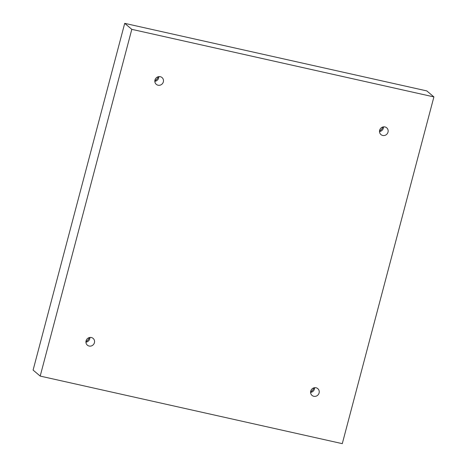 <?xml version="1.0" encoding="UTF-8"?>
<svg xmlns="http://www.w3.org/2000/svg" width="467" height="467" viewBox="0 0 467 467"><rect width="100%" height="100%" fill="white"/><g stroke="black" fill="none" stroke-linecap="round" stroke-linejoin="round"><path stroke-width="0.7" d="M40.191 376.087L131.805 29.345L433.901 96.908L342.288 443.65L40.191 376.087L33.099 370.092L124.712 23.35L131.805 29.345M160.292 76.699A4.442 4.238 130.2 0 0 156.293 84.352A4.442 4.238 130.2 0 0 162.399 83.692A4.442 4.238 130.2 0 0 160.292 76.699M91.374 337.53A4.442 4.238 130.2 0 0 87.382 345.183A4.442 4.238 130.2 0 0 93.482 344.523A4.442 4.238 130.2 0 0 91.374 337.53M316.048 387.779A4.442 4.238 130.2 0 0 312.055 395.432A4.442 4.238 130.2 0 0 318.155 394.773A4.442 4.238 130.2 0 0 316.048 387.779M384.966 126.948A4.442 4.238 130.2 0 0 380.967 134.601A4.442 4.238 130.2 0 0 387.073 133.941A4.442 4.238 130.2 0 0 384.966 126.948M124.712 23.35L426.809 90.913L433.901 96.908M154.863 80.727A6.666 6.351 130.2 0 0 158.225 76.751M85.946 341.558A6.666 6.351 130.2 0 0 89.308 337.583M310.619 391.807A6.666 6.351 130.2 0 0 313.982 387.832M379.537 130.976A6.666 6.351 130.2 0 0 382.899 127.001M379.519 131.583A4.442 4.238 130.2 0 0 383.495 126.884M310.602 392.414A4.442 4.238 130.2 0 0 314.583 387.715M85.928 342.171A4.442 4.238 130.2 0 0 89.909 337.466M154.846 81.34A4.442 4.238 130.2 0 0 158.821 76.635"/></g></svg>
